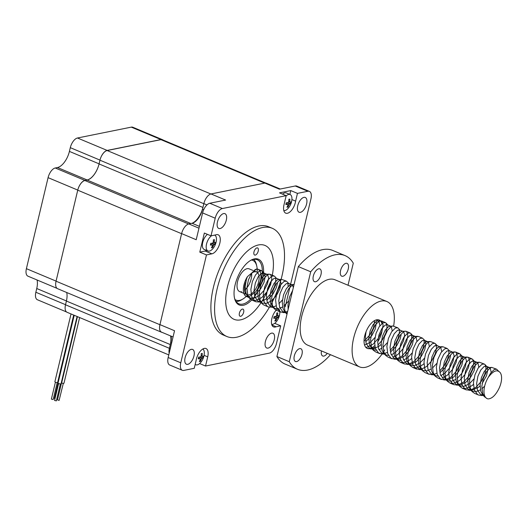 <?xml version="1.0" encoding="UTF-8"?>
<svg xmlns="http://www.w3.org/2000/svg" width="528" height="528" viewBox="0 0 528 528"><rect width="100%" height="100%" fill="white"/><g stroke="black" fill="none" stroke-linecap="round" stroke-linejoin="round"><path stroke-width="0.79" d="M277.378 309.098A10.263 5.049 112.7 0 0 271.762 319.004A10.263 5.049 112.7 0 0 273.563 326.911A10.263 5.049 112.7 0 0 276.118 326.766L280.691 325.842L276.494 343.477A9.24 4.547 112.7 0 1 269.32 353.146L205.531 366.029L207.715 356.855A10.263 5.049 112.7 0 0 206.006 348.539A10.263 5.049 112.7 0 0 196.093 360.565L194.245 368.306L183.817 370.412A9.24 4.547 112.7 0 1 182.305 370.293L169.693 365.013A9.24 4.547 112.7 0 1 168.155 357.522L174.537 330.733L159.944 324.621L181.625 233.6A9.24 4.547 -67.3 0 1 188.793 223.931L192.053 223.271A13.517 6.653 112.7 0 0 202.534 209.128L203.848 203.617A9.24 4.547 -67.3 0 1 211.015 193.948L264.845 183.077A9.24 4.547 -67.3 0 1 266.356 183.196L280.262 189.024M281.728 307.468L279.814 307.857M285.239 306.761L310.939 198.884A9.24 4.547 112.7 0 0 309.401 191.393A9.24 4.547 112.7 0 0 307.883 191.275L297.455 193.38L295.614 201.122A10.263 5.049 112.7 0 1 285.701 213.147A10.263 5.049 112.7 0 1 283.991 204.831L286.176 195.657L222.38 208.54A9.24 4.547 112.7 0 0 215.213 218.209L211.009 235.844L215.589 234.92A10.263 5.049 112.7 0 1 218.143 234.775A10.263 5.049 112.7 0 1 219.41 244.649A10.263 5.049 112.7 0 1 211.893 253.829L206.468 254.925L180.767 362.802A9.24 4.547 112.7 0 0 182.305 370.293M220.097 228.551A8.006 3.94 112.7 0 0 225.964 221.377A8.006 3.94 112.7 0 0 224.974 213.675A8.006 3.94 112.7 0 0 218.242 219.536A8.006 3.94 112.7 0 0 218.783 228.446A8.006 3.94 112.7 0 0 220.097 228.551M303.956 197.36A8.006 3.94 112.7 0 0 298.089 204.527A8.006 3.94 112.7 0 0 299.079 212.236A8.006 3.94 112.7 0 0 305.811 206.375A8.006 3.94 112.7 0 0 305.27 197.465A8.006 3.94 112.7 0 0 303.956 197.36M268.039 348.117A8.006 3.94 112.7 0 0 273.913 340.949A8.006 3.94 112.7 0 0 272.917 333.241A8.006 3.94 112.7 0 0 266.191 339.101A8.006 3.94 112.7 0 0 266.732 348.011A8.006 3.94 112.7 0 0 268.039 348.117M191.314 349.351A8.006 3.94 112.7 0 0 185.447 356.519A8.006 3.94 112.7 0 0 186.437 364.228A8.006 3.94 112.7 0 0 193.169 358.36A8.006 3.94 112.7 0 0 192.628 349.45A8.006 3.94 112.7 0 0 191.314 349.351M226.888 336.521L223.179 334.963A58.681 28.882 -67.3 0 1 215.919 278.507A58.681 28.882 -67.3 0 1 258.925 225.977A58.681 28.882 -67.3 0 1 268.528 226.723L272.237 228.274A58.681 28.882 112.7 0 0 262.634 227.528A58.681 28.882 112.7 0 0 219.628 280.064A58.681 28.882 112.7 0 0 226.888 336.521A58.681 28.882 112.7 0 0 236.491 337.267A58.681 28.882 112.7 0 0 269.359 307.289M211.015 193.948L225.608 200.059L209.768 203.254A9.24 4.547 112.7 0 0 202.6 212.929L196.218 239.719L181.625 233.6A9.24 4.547 112.7 0 0 181.606 233.699L159.925 324.713A9.24 4.547 112.7 0 0 161.462 332.204A9.24 4.547 112.7 0 0 162.096 332.369M309.401 191.393L296.789 186.107A9.24 4.547 112.7 0 0 295.271 185.988L279.431 189.189L264.845 183.077M206.468 254.925L199.789 252.133L205.214 251.038A10.263 5.049 112.7 0 0 206.686 250.45M211.009 235.844L204.336 233.053L199.789 252.133M205.531 366.029L199.624 363.554M274.712 323.334L280.691 325.842M286.176 195.657L279.497 192.859L290.783 190.582L297.455 193.38M169.191 353.179A9.24 4.547 -67.3 0 1 169.402 348.209L170.716 342.698A13.517 6.653 112.7 0 0 171.164 336.171M173.052 336.956L161.482 332.112A9.24 4.547 -67.3 0 1 159.944 324.621M270.026 306.134A58.681 28.882 112.7 0 0 272.237 228.274M272.125 276.058A40.042 19.708 112.7 0 0 265.036 245.467A40.042 19.708 112.7 0 0 231.383 274.784A40.042 19.708 112.7 0 0 234.089 319.334A40.042 19.708 112.7 0 0 240.643 319.843A40.042 19.708 112.7 0 0 270.673 281.794M289.865 194.423L290.783 190.582M291.898 199.564L295.614 201.122M271.88 324.991L276.118 326.766M163.053 140.019A9.24 4.547 112.7 0 0 162.485 139.682L132.812 127.248A9.24 4.547 112.7 0 0 131.3 127.129L77.477 137.999A9.24 4.547 112.7 0 0 70.303 147.668L69.412 151.411A15.404 7.583 -67.3 0 1 57.466 167.534L55.255 167.983A9.24 4.547 112.7 0 0 48.081 177.652L26.4 268.673A9.24 4.547 112.7 0 0 27.938 276.164L57.031 288.354M37.052 279.979A15.404 7.583 -67.3 0 1 36.749 288.519L35.858 292.261A9.24 4.547 112.7 0 0 37.396 299.752L66.488 311.942M162.485 139.682A9.24 4.547 112.7 0 0 160.974 139.564L107.151 150.427A9.24 4.547 112.7 0 0 99.983 160.103L99.092 163.845L69.412 151.411M265.716 183.031L162.466 139.775A9.24 4.547 112.7 0 0 160.954 139.656L107.131 150.526A9.24 4.547 112.7 0 0 99.957 160.195L99.066 163.944A15.404 7.583 -67.3 0 1 87.14 179.969L84.929 180.418A9.24 4.547 112.7 0 0 77.761 190.087L56.074 281.107A9.24 4.547 112.7 0 0 56.054 281.2A9.24 4.547 112.7 0 0 57.592 288.691L161.462 332.204M36.749 288.519L66.429 300.953L65.538 304.696A9.24 4.547 112.7 0 0 65.512 304.788A9.24 4.547 112.7 0 0 67.049 312.279L168.775 354.895M170.544 335.907A15.404 7.583 -67.3 0 1 170.273 344.56L169.382 348.302A9.24 4.547 112.7 0 0 169.165 353.272M206.95 204.917L203.848 203.617A9.24 4.547 112.7 0 0 203.828 203.709L202.937 207.458A15.404 7.583 -67.3 0 1 191.981 223.285M202.937 207.458L99.066 163.944A15.404 7.583 -67.3 0 1 87.12 180.061L84.909 180.51A9.24 4.547 112.7 0 0 77.735 190.179L56.054 281.2L159.925 324.713M66.706 292.505A15.404 7.583 -67.3 0 1 66.403 301.046L65.512 304.788L169.382 348.302M77.088 316.483L61.07 383.731A1.538 0.422 -166.6 0 1 59.473 383.79A1.538 0.422 -166.6 0 1 58.073 383.018L74.21 315.282M60.39 383.922L56.351 400.871L54.556 400.442L58.595 383.493M73.907 315.15L57.889 382.411A1.538 0.422 -166.6 0 1 57.598 382.576A1.538 0.422 -166.6 0 1 55.876 382.351A1.538 0.422 -166.6 0 1 54.892 381.698L71.029 313.949M57.598 382.576L73.682 315.058L57.598 382.576M57.209 382.595L53.17 399.551L51.374 399.122L55.414 382.173M54.932 398.871L54.391 398.501L58.073 383.057M79.622 317.546L63.994 383.17A1.538 0.422 -166.6 0 1 63.149 383.348A1.538 0.422 -166.6 0 1 61.644 382.985A1.538 0.422 -166.6 0 1 61.288 382.813M61.637 382.985L77.451 316.635M63.314 383.361L59.116 400.409L57.479 399.881L61.519 382.932M253.658 259.406A23.1 11.372 -67.3 0 1 256.423 264.614L256.773 266.138A21.562 10.613 -67.3 0 1 257.176 268.99M246.187 296.465A21.562 10.613 -67.3 0 1 243.032 298.947L241.699 299.765A23.1 11.372 -67.3 0 1 236.042 301.442M251.592 260.007A21.562 10.613 -67.3 0 1 256.773 266.138M257.176 269.016A21.562 10.613 -67.3 0 1 257.156 272.309M247.698 294.888A21.562 10.613 -67.3 0 1 246.279 296.373M243.032 298.947A21.562 10.613 -67.3 0 1 235.026 299.548M244.517 290.281A12.322 6.065 112.7 0 0 251.638 273.273A12.322 6.065 -67.3 0 1 244.517 290.281M251.493 273.392A12.322 6.065 -67.3 0 1 256.549 271.966A12.322 6.065 -67.3 0 1 257.38 285.674A12.322 6.065 -67.3 0 1 247.025 294.697L239.606 291.588A12.322 6.065 -67.3 0 1 239.441 291.515A12.322 6.065 -67.3 0 1 237.356 282.52A12.322 6.065 -67.3 0 1 248.959 268.792A12.322 6.065 112.7 0 0 238.775 277.88A12.322 6.065 112.7 0 0 239.441 291.515A12.322 6.065 112.7 0 0 241.626 291.746M249.955 260.812A23.872 11.748 -67.3 0 1 253.394 259.453A23.872 11.748 -67.3 0 1 257.301 259.756A23.872 11.748 -67.3 0 1 256.879 290.578M252.087 297.64A23.872 11.748 -67.3 0 1 238.854 303.798A23.872 11.748 -67.3 0 1 234.452 297.818M253.829 259.38A23.872 11.748 -67.3 0 1 254.219 259.967M236.834 301.455A23.872 11.748 -67.3 0 1 236.148 301.587M256.766 293.311A24.796 12.203 -67.3 0 1 234.551 298.287A24.796 12.203 -67.3 0 1 250.358 260.561A24.796 12.203 -67.3 0 1 254.344 258.898A24.796 12.203 -67.3 0 1 263.551 272.554M263.413 274.243A24.796 12.203 -67.3 0 1 261.479 283.048M256.971 247.883A3.848 1.894 -67.3 0 1 257.598 247.936A3.848 1.894 -67.3 0 1 257.855 252.219A3.848 1.894 -67.3 0 1 254.621 255.037A3.848 1.894 -67.3 0 1 254.146 251.328A3.848 1.894 -67.3 0 1 256.971 247.883M242.385 309.091A3.848 1.894 -67.3 0 1 243.019 309.137A3.848 1.894 -67.3 0 1 243.276 313.421A3.848 1.894 -67.3 0 1 240.042 316.246A3.848 1.894 -67.3 0 1 239.567 312.536A3.848 1.894 -67.3 0 1 242.385 309.091M278.309 308.458A8.626 4.244 -67.3 0 1 279.767 313.262A15.404 15.404 0 0 1 276.118 321.981A8.626 4.244 -67.3 0 1 271.663 324.311M277.741 312.847A15.371 12.692 78.6 0 1 277.596 315.262L277.9 316.021A15.371 4.237 13.4 0 0 278.843 315.592A14.949 14.368 -163.7 0 1 278.428 317.315A15.371 4.237 -166.6 0 1 277.49 317.75L276.771 318.721A15.371 12.692 78.6 0 1 275.847 320.806A14.949 7.247 42.8 0 1 274.824 321.011A15.371 12.692 78.6 0 0 275.755 318.925L275.444 318.166A15.371 4.237 -166.6 0 1 273.722 318.265A14.949 7.009 94.6 0 0 274.131 316.543A15.371 4.237 13.4 0 0 275.86 316.437L276.573 315.467A15.371 12.692 78.6 0 0 276.718 313.051L277.741 312.847L276.718 313.064M276.566 315.513L277.9 316.021M273.926 317.473L275.623 318.186L273.913 317.519M275.286 320.08L275.847 320.806M278.428 317.315L275.068 316.503M282.539 194.132A8.626 4.244 -67.3 0 1 284.909 192.826A8.626 4.244 -67.3 0 1 286.321 192.931L290.136 194.535A8.626 4.244 -67.3 0 1 291.905 199.498M286.103 195.961A8.626 4.244 -67.3 0 1 288.724 194.423A8.626 4.244 -67.3 0 1 290.136 194.535M291.905 199.505A15.404 15.404 0 0 1 288.248 208.217A8.626 4.244 -67.3 0 1 283.8 210.547M289.879 199.082A15.371 12.692 78.6 0 1 289.733 201.498L290.037 202.257A15.371 4.237 13.4 0 0 290.974 201.821A14.949 14.368 -163.7 0 1 290.565 203.551A15.371 4.237 -166.6 0 1 289.628 203.986L288.908 204.956A15.371 12.692 78.6 0 1 287.978 207.042A14.949 7.247 42.8 0 1 286.955 207.247A15.371 12.692 78.6 0 0 287.885 205.161L287.582 204.402A15.371 4.237 -166.6 0 1 285.859 204.501A14.949 7.009 94.6 0 0 286.268 202.772A15.371 4.237 13.4 0 0 287.991 202.673L288.71 201.703A15.371 12.692 78.6 0 0 288.856 199.287L289.879 199.082L288.856 199.3M288.704 201.749L290.037 202.257M286.057 203.709L287.753 204.422L286.051 203.755M287.417 206.316L287.978 207.042M290.565 203.551L287.199 202.739M202.818 349.008A8.626 4.244 -67.3 0 1 204.277 353.819A15.404 15.404 0 0 1 200.627 362.531A8.626 4.244 -67.3 0 1 195.848 364.756A8.626 4.244 -67.3 0 1 195.195 364.333M202.25 353.397A15.371 12.692 78.6 0 1 202.112 355.813L202.415 356.572A15.371 4.237 13.4 0 0 203.353 356.143A14.949 14.368 -163.7 0 1 202.943 357.872A15.371 4.237 -166.6 0 1 202.006 358.301L201.287 359.271A15.371 12.692 78.6 0 1 200.356 361.357A14.949 7.247 42.8 0 1 199.333 361.568A15.371 12.692 78.6 0 0 200.264 359.476L199.96 358.717A15.371 4.237 -166.6 0 1 198.231 358.822A14.949 7.009 94.6 0 0 198.647 357.093A15.371 4.237 13.4 0 0 200.369 356.987L201.089 356.017A15.371 12.692 78.6 0 0 201.234 353.602L202.25 353.397L201.234 353.621M201.082 356.07L202.415 356.572M198.436 358.024L200.132 358.736L198.429 358.076M199.795 360.631L200.356 361.357M202.943 357.872L199.577 357.053M214.691 235.105A8.626 4.244 -67.3 0 1 216.414 240.055A15.404 15.404 0 0 1 212.764 248.767A8.626 4.244 -67.3 0 1 207.979 250.991L204.164 249.394A8.626 4.244 -67.3 0 1 202.666 242.682A8.626 4.244 -67.3 0 1 207.451 234.353M207.979 250.991A8.626 4.244 -67.3 0 1 206.534 244.048A8.626 4.244 -67.3 0 1 211.563 235.732M214.388 239.633A15.371 12.692 78.6 0 1 214.243 242.048L214.553 242.807A15.371 4.237 13.4 0 0 215.49 242.378A14.949 14.368 -163.7 0 1 215.074 244.108A15.371 4.237 -166.6 0 1 214.137 244.537L213.424 245.507A15.371 12.692 78.6 0 1 212.494 247.592A14.949 7.247 42.8 0 1 211.471 247.797A15.371 12.692 78.6 0 0 212.401 245.711L212.091 244.952A15.371 4.237 -166.6 0 1 210.368 245.058A14.949 7.009 94.6 0 0 210.778 243.329A15.371 4.237 13.4 0 0 212.507 243.223L213.22 242.253A15.371 12.692 78.6 0 0 213.365 239.837L214.388 239.633L213.365 239.857M213.213 242.306L214.553 242.807M210.573 244.259L212.269 244.972L210.56 244.306M211.933 246.866L212.494 247.592M215.074 244.108L211.715 243.289M488.103 398.911A15.404 7.583 -67.3 0 1 487.205 398.66A15.404 7.583 -67.3 0 1 488.367 377.243C492.584 371.719 496.01 369.772 498.637 371.389A14.164 6.97 -67.3 0 1 498.412 389.605C495.231 395.597 491.792 398.699 488.103 398.911M248.378 297.007L245.54 295.944A14.164 6.97 -67.3 0 1 247.394 276.679L246.451 279.246L245.144 286.565L245.995 293.185L247.797 296.34L249.058 297.436L250.028 297.95L253.783 298.294L259.182 295.654L264.079 290.334L267.452 283.873L268.66 278.124L267.656 274.732L266.389 274.283L264.997 274.732L261.657 278.236L258.819 284.427L257.512 291.746L258.364 298.366L260.165 301.521L262.396 303.131L266.145 303.475L271.544 300.835L276.448 295.515L279.814 289.054L281.021 283.298L280.025 279.913L278.758 279.464L277.358 279.913L274.025 283.417L271.181 289.608L269.874 296.927L270.725 303.547L272.527 306.702L274.758 308.312L277.2 308.781M280.018 308.246L282.605 306.953M284.011 305.936L288.413 301.264M293.35 287.522L292.387 285.094L291.119 284.645L289.727 285.094L286.387 288.598L283.549 294.782L282.242 302.108L283.094 308.722L284.896 311.883L287.159 313.507M364.551 344.995L370.465 342.276L374.966 337.524M379.889 325.73L378.946 321.354L377.678 320.905L376.279 321.361L372.946 324.865L370.102 331.049L368.795 338.369L369.646 344.989L371.448 348.143L373.679 349.754L376.127 350.229M378.939 349.688L381.526 348.394M382.932 347.378L387.334 342.705M392.258 330.911L391.248 326.482M402.824 331.247L400.356 330.409L397.716 327.769L392.865 325.967L388.648 326.535L385.308 330.04L382.47 336.23L381.163 343.55L382.015 350.17L383.816 353.324L386.047 354.935L388.489 355.41M391.307 354.869L395.195 352.638L400.099 347.318L403.465 340.857L404.672 335.102L403.676 331.716L403.174 331.399M392.905 357.251L397.835 354.545L403.069 348.724L406.646 341.662L407.867 335.372L406.692 331.65L406.124 331.294L402.409 331.267L401.009 331.716L397.676 335.221L394.832 341.411L393.525 348.731L394.376 355.351L396.178 358.505L397.439 359.601L400.858 360.584M403.669 360.05L407.563 357.819L412.064 353.067M416.988 341.273L416.038 336.897L414.777 336.448L413.378 336.897L410.038 340.402L407.2 346.586L405.893 353.912L406.745 360.532L408.547 363.686L409.807 364.782L410.777 365.297L414.533 365.64L419.925 363L424.433 358.248M429.35 346.454L428.406 342.078L427.139 341.629L425.74 342.078L422.407 345.583L419.562 351.767L418.255 359.093L419.107 365.706L420.908 368.867L422.169 369.956L423.139 370.478L426.895 370.821L430.987 369.118M432.399 368.102L436.795 363.422M441.718 351.635L440.708 347.206M436.808 345.484L440.273 346.936L438.108 347.259L434.768 350.764L431.93 356.948L430.624 364.274L431.475 370.887L433.277 374.048L435.508 375.659L437.95 376.127M440.768 375.593L444.655 373.362L449.559 368.036L452.932 361.581L454.139 355.826L453.077 352.387M454.694 351.866L450.47 352.44L447.137 355.945L444.292 362.129L442.985 369.455L443.837 376.068L445.645 379.229L446.899 380.318L447.869 380.84L451.625 381.183L455.717 379.474M457.129 378.457L461.927 373.217L465.293 366.755L466.501 361.007L465.505 357.621L464.237 357.166L462.838 357.621L459.499 361.126L456.661 367.31L455.354 374.636L456.205 381.249L458.007 384.41L459.268 385.499L460.238 386.021L463.993 386.364L469.392 383.724L473.893 378.965M478.81 367.178L477.866 362.802L476.599 362.347L475.2 362.802L471.867 366.307L469.022 372.491L467.716 379.817L468.574 386.43L470.375 389.591L471.629 390.68L472.6 391.202L476.355 391.545L480.447 389.836M481.859 388.819L484.645 386.153M491.179 372.359L490.235 367.976L488.968 367.528L487.568 367.983L484.229 371.488L481.391 377.672L480.084 384.998L480.935 391.611L482.737 394.766L484.625 396.871L487.205 398.66M483.76 395.696L484.942 396.37M245.54 295.944L249.275 296.96L248.325 297.007M254.41 295.132L260.614 288.882L263.987 282.421L265.195 276.672L264.191 273.28L261.532 273.28L258.192 276.784L255.354 282.975L254.041 290.294L254.899 296.914L257.954 301.165L261.644 302.141L255.974 301.785L252.021 300.128L256.034 300.472L261.815 297.561L267.056 291.74L270.626 284.678L271.847 278.388L270.673 274.666L269.214 274.164L267.689 274.633L263.967 278.401L260.792 285.087L259.281 293.014L260.119 300.168L262.06 303.613L263.353 304.755L268.343 306.966L274.006 307.322L270.323 306.346L267.26 302.095L266.409 295.475L267.716 288.156L270.554 281.965L273.893 278.461L276.058 278.144L276.698 278.606L274.626 276.322L274.065 275.966L271.643 276.289L267.92 280.058L264.746 286.744L263.234 294.67L264.073 301.825L267.307 306.412L268.343 306.966M266.772 300.313L272.983 294.063L276.349 287.602L277.457 283.239M283.549 312.629L279.675 311.593L276.434 307.006L275.596 299.851L277.108 291.925L280.289 285.239L284.005 281.464L286.427 281.147L289.067 283.787L288.42 283.325L286.262 283.642L282.922 287.146L280.084 293.33L278.771 300.656L279.629 307.27L282.685 311.527L286.374 312.503L283.549 312.629L287.648 311.454M365.699 341.755L371.903 335.504L375.269 329.043L376.444 322.417M366.076 331.624L365.33 336.917L366.181 343.537L369.244 347.787L370.214 348.302L373.969 348.652L379.368 346.005L381.143 344.428M377.791 345.22L382.292 340.019L385.869 332.957L387.09 326.667L386.1 323.129L387.988 325.228L387.341 324.766L385.183 325.083L381.843 328.588L379.005 334.778L377.698 342.098L378.55 348.718L381.612 352.968L385.295 353.945L382.477 354.07L387.38 352.447M390.43 352.117L396.634 345.866L400 339.405L401.108 335.042M399.709 329.947L397.544 330.264L394.211 333.769L391.367 339.959L390.06 347.279L390.911 353.899L393.974 358.149L394.944 358.664L398.699 359.007L404.098 356.367L409.002 351.047L412.368 344.586L413.576 338.831L412.718 335.59L412.071 335.128L409.913 335.445L406.573 338.95L403.735 345.134L402.428 352.46L403.28 359.08L406.342 363.33L407.312 363.845L411.061 364.188L416.46 361.548L421.364 356.228L424.73 349.767L425.938 344.012L425.086 340.771L424.439 340.309L422.275 340.626L418.942 344.131L416.097 350.315L414.79 357.641L415.642 364.254L418.704 368.504L422.393 369.488L419.569 369.613L420.737 369.475L426.518 366.564L431.752 360.743L435.329 353.681L436.55 347.391L435.56 343.853L434.808 343.312L432.386 343.629L428.67 347.404L425.489 354.09L423.977 362.017L424.816 369.171L428.056 373.751L431.937 374.794L433.699 374.517M435.56 343.853L437.448 345.952L436.801 345.49L434.643 345.807L431.303 349.312L428.465 355.496L427.159 362.822L428.01 369.435L431.072 373.685L434.755 374.669L431.937 374.794M439.89 372.841L446.094 366.584L449.46 360.129L450.569 355.766M447.124 379.85L444.299 379.975L440.418 378.932L437.184 374.352L436.346 367.198L437.857 359.271L441.032 352.585L444.754 348.81L447.176 348.493L449.816 351.133L449.17 350.671L447.005 350.988L443.672 354.493L440.827 360.677L439.52 368.003L440.372 374.616L443.434 378.866L444.411 379.381L448.16 379.731L453.559 377.091L458.462 371.765L461.828 365.303L463.036 359.555L462.178 356.314L461.531 355.852L459.373 356.169L456.034 359.674L453.196 365.858L451.889 373.184L452.74 379.797L455.803 384.047L456.773 384.562L460.522 384.912L465.92 382.272L470.824 376.946L474.19 370.484L475.398 364.736L474.547 361.489L473.9 361.027L471.735 361.35L468.402 364.855L465.557 371.039L464.251 378.365L465.102 384.978L468.164 389.228L471.854 390.205L478.289 387.446L480.064 385.876M482.13 383.566L486.559 375.665L487.766 369.917L486.908 366.67L486.268 366.208L484.103 366.531L480.764 370.036L477.926 376.22L476.619 383.546L477.47 390.159L480.533 394.409L484.216 395.386M247.394 276.679L256.476 268.996L257.756 269.135L255.321 269.452L251.605 273.22L248.424 279.913L246.913 287.833L247.751 294.987L249.691 298.439L252.028 300.122M286.427 281.147L281.576 279.345L280.051 279.814L276.335 283.582L273.154 290.268L271.643 298.195L272.481 305.349L274.421 308.794L275.722 309.936L280.711 312.147M291.119 284.645L293.944 284.519L292.42 284.988L288.697 288.763L285.523 295.449L284.011 303.376L284.849 310.53L286.79 313.975M365.713 347.239L367.323 347.094L373.105 344.19L378.338 338.362L381.916 331.3L383.137 325.01L381.962 321.288L381.394 320.938L378.972 321.255L375.256 325.024L372.075 331.716L370.564 339.636L371.402 346.79L373.342 350.242L375.679 351.925M392.865 325.967L391.34 326.436L387.618 330.205L384.443 336.89L382.932 344.817L383.77 351.971L385.711 355.417L388.04 357.106M405.227 331.148L403.702 331.617L399.986 335.386L396.805 342.071L395.294 349.998L396.132 357.152L398.072 360.598L400.409 362.287L404.415 362.637L410.197 359.726L411.583 358.505M425.086 340.771L422.446 338.131L418.493 336.475L416.071 336.791L412.348 340.567L409.174 347.252L407.662 355.179L408.5 362.333L410.441 365.779L412.771 367.468L416.783 367.818L422.565 364.907L423.944 363.686M434.808 343.312L430.855 341.656L428.432 341.972L424.717 345.748L421.535 352.433L420.024 360.36L420.862 367.514L422.803 370.96L425.139 372.649M447.176 348.493L443.223 346.837L440.801 347.153L437.078 350.929L433.904 357.614L432.392 365.541L433.231 372.695L435.171 376.141L437.507 377.83M442.365 377.969L447.295 375.269L452.536 369.448L456.106 362.386L457.327 356.09L456.152 352.374L455.585 352.018L453.163 352.334L449.447 356.11L446.266 362.795L444.754 370.722L445.592 377.876L447.533 381.322L449.869 383.011L453.882 383.361L459.657 380.45L464.897 374.623L468.468 367.567L469.696 361.271L468.514 357.555L467.953 357.199L465.531 357.515L461.815 361.291L458.634 367.976L457.123 375.903L457.961 383.057L459.901 386.503L462.238 388.192L466.244 388.542L472.025 385.631L473.411 384.41M445.784 379.771L451.249 376.926L456.489 371.105L460.06 364.043L461.281 357.746L460.291 354.209L459.538 353.668L457.116 353.991L453.4 357.766L450.219 364.452L448.708 372.379L449.546 379.533L452.786 384.113L453.823 384.668L457.835 385.018L463.61 382.107L468.851 376.279L472.421 369.224L473.649 362.927L472.652 359.39L471.907 358.849L469.484 359.172L465.769 362.947L462.587 369.633L461.076 377.56L461.914 384.714L465.148 389.294L466.184 389.849L470.197 390.199L475.979 387.288L481.219 381.46L484.79 374.398L486.011 368.108L485.021 364.571L484.268 364.03L479.417 362.234L477.893 362.696L474.177 366.472L470.996 373.157L469.484 381.084L470.323 388.238L472.27 391.684L474.599 393.373L478.553 395.03L481.397 395.518L484.374 394.838M499.277 371.851L496.637 369.211L491.786 367.409L490.261 367.877L486.545 371.653L483.364 378.338L481.853 386.258L482.691 393.419L484.631 396.865M257.756 269.135A15.404 7.583 -67.3 0 1 255.565 292.043L258.641 288.215L262.218 281.153L263.439 274.864L262.264 271.141L261.697 270.785L259.274 271.108L255.559 274.877L252.377 281.563L250.866 289.489L251.704 296.644L254.945 301.231L255.974 301.785M260.304 302.062L265.769 299.218L271.009 293.396L274.58 286.334L275.801 280.045L275.563 278.025M272.666 307.243L276.091 305.824M278.87 303.778L282.427 299.911M288.123 286.387L287.932 283.206M292.664 290.4L289.476 297.106L287.965 305.032L288.143 309.382M364.03 341.174L369.93 334.838L373.501 327.776L374.675 320.536M381.929 323.578A15.404 7.583 112.7 0 0 379.163 319.994A15.404 7.583 112.7 0 0 366.221 331.274A15.404 7.583 112.7 0 0 367.264 348.407L371.276 348.751L375.012 347.266M386.1 323.129L385.348 322.588L382.925 322.912L379.21 326.68L376.028 333.373L374.517 341.293L375.355 348.447L378.596 353.034L382.477 354.07M390.159 350.401L394.66 345.2L398.231 338.138L399.458 331.848L399.214 329.828M397.716 327.769L395.294 328.093L391.571 331.861L388.397 338.547L386.885 346.474L387.724 353.628L390.958 358.215L394.838 359.251L397.663 359.126M396.317 359.047L401.788 356.202L407.022 350.381L410.599 343.319L411.82 337.029L410.83 333.491L410.078 332.95L407.656 333.274L403.94 337.042L400.759 343.728L399.247 351.655L400.085 358.809L403.326 363.396L404.362 363.95L408.368 364.294L414.15 361.383L419.39 355.562L422.961 348.5L424.189 342.21L423.944 340.19M422.446 338.131L420.024 338.448L416.302 342.223L413.127 348.909L411.616 356.836L412.454 363.99L415.688 368.577L419.569 369.613M433.983 374.438L436.841 373.171M439.619 371.118L444.121 365.924L447.691 358.862L448.919 352.565L448.675 350.552M484.268 364.03L481.846 364.353L478.13 368.128L474.949 374.814L473.438 382.734L474.276 389.895L477.517 394.475L478.553 395.03M496.637 369.211L494.215 369.534L490.499 373.303L488.367 377.243M255.565 292.043L248.78 296.96M247.025 294.697A12.322 6.065 -67.3 0 1 244.774 285.628A12.322 6.065 -67.3 0 1 245.632 282.454M248.959 268.792L248.959 268.792A12.322 6.065 -67.3 0 1 249.13 268.858L252.813 270.402M330.475 354.704A61.604 30.32 112.7 0 1 297.475 369.263A61.604 30.32 112.7 0 1 289.278 361.713L310.702 271.775L298.333 266.594A61.604 30.32 112.7 0 1 332.719 250.444L345.081 255.625A61.604 30.32 112.7 0 0 310.702 271.775M345.081 255.625A61.604 30.32 112.7 0 1 353.285 263.175L348.025 285.245M393.644 326.073A35.422 17.437 112.7 0 0 386.899 301.528L334.97 279.774A35.422 17.437 112.7 0 0 305.197 305.705A35.422 17.437 112.7 0 0 307.593 345.114L359.528 366.874A35.422 17.437 112.7 0 0 383.143 352.466M301.976 354.334A6.93 3.412 112.7 0 0 300.821 348.718A6.93 3.412 112.7 0 0 295 353.786A6.93 3.412 112.7 0 0 295.469 361.502A6.93 3.412 112.7 0 0 301.976 354.334M321.446 350.922A6.93 3.412 112.7 0 0 322.72 355.997A6.93 3.412 112.7 0 0 327.228 353.344M313.328 276.058A6.93 3.412 112.7 0 0 314.483 281.675A6.93 3.412 112.7 0 0 320.991 274.514A6.93 3.412 112.7 0 0 319.843 268.891A6.93 3.412 112.7 0 0 313.328 276.058M348.249 269.009A6.93 3.412 112.7 0 0 347.094 263.393A6.93 3.412 112.7 0 0 341.266 268.462A6.93 3.412 112.7 0 0 341.735 276.177A6.93 3.412 112.7 0 0 348.249 269.009M289.278 361.713L276.91 356.532A61.604 30.32 112.7 0 0 285.107 364.082L297.475 369.263M276.91 356.532L298.333 266.594M386.899 301.528A35.422 17.437 112.7 0 0 357.133 327.466A35.422 17.437 112.7 0 0 359.528 366.874M383.671 351.668A35.422 17.437 112.7 0 0 384.767 349.906M377.705 341.88A15.404 7.583 112.7 0 0 381.731 332.482A15.404 7.583 112.7 0 0 382.384 327.809M367.264 348.407L367.264 348.407A15.404 7.583 112.7 0 0 374.695 345.622M215.213 218.209L202.6 212.929M222.38 208.54L209.768 203.254M180.767 362.802L168.155 357.522M307.883 191.275L295.271 185.988M170.716 342.698L171.593 343.068M188.793 223.931L198.964 228.188M192.053 223.271L199.399 226.354M202.534 209.128L203.735 209.629M169.402 348.209L170.287 348.579M205.214 251.038L211.893 253.829M204.072 355.331L207.715 356.855M99.983 160.103L70.303 147.668M107.151 150.427L77.477 137.999M87.14 179.969L57.466 167.534M84.929 180.418L55.255 167.983M77.761 190.087L48.081 177.652M56.074 281.107L26.4 268.673M65.538 304.696L35.858 292.261M160.974 139.564L131.3 127.129M181.606 233.699L77.735 190.179M188.635 223.964L84.909 180.51M170.273 344.56L66.403 301.046M264.673 183.11L160.954 139.656M210.857 193.981L107.131 150.526M203.828 203.709L99.957 160.195M190.846 223.516L87.12 180.061M276.639 314.86L277.596 315.262M274.567 316.529L277.49 317.75M275.748 318.285L276.771 318.721M288.776 201.095L289.733 201.498M286.704 202.765L289.628 203.986M287.879 204.521L288.908 204.956M201.155 355.417L202.112 355.813M199.082 357.08L202.006 358.301M200.257 358.842L201.287 359.271M213.292 241.652L214.243 242.048M211.22 243.316L214.137 244.537M212.395 245.078L213.424 245.507M195.848 364.756L195.162 364.472M489.733 367.66L486.268 366.208M477.365 362.479L473.9 361.027M465.003 357.298L461.538 355.846M452.285 351.971L449.17 350.665M427.904 341.755L424.439 340.303M415.543 336.574L412.078 335.122M390.456 326.066L387.347 324.766M378.444 321.037L375.943 319.988M291.892 284.77L288.427 283.318M279.523 279.589L276.058 278.137M267.161 274.415L263.69 272.963M483.714 395.855L481.503 394.931M472.6 391.202L469.135 389.75M460.238 386.021L456.773 384.569M447.869 380.84L444.404 379.388M434.254 375.137L432.043 374.207M423.139 370.478L419.674 369.026M410.777 365.297L407.312 363.845M398.409 360.116L394.944 358.664M384.793 354.413L382.582 353.483M373.679 349.754L370.214 348.302M287.126 313.493L283.661 312.041M274.758 308.312L271.293 306.86M262.396 303.131L258.931 301.679M250.028 297.95L246.563 296.498M247.797 296.34L249.691 298.439M266.389 274.283L269.214 274.157M260.165 301.521L262.053 303.62M278.758 279.464L281.582 279.338M272.527 306.702L274.421 308.801M284.896 311.883L286.783 313.982M377.678 320.905L380.503 320.78M371.448 348.143L373.342 350.242M383.816 353.324L385.704 355.423M396.178 358.505L398.072 360.604M414.777 336.448L417.595 336.323M408.547 363.686L410.434 365.785M427.139 341.629L429.964 341.504M420.908 368.867L422.803 370.966M439.507 346.81L442.325 346.685M433.277 374.048L435.164 376.147M445.645 379.229L447.533 381.328M464.237 357.166L467.056 357.04M458.007 384.41L459.895 386.509M476.599 362.347L479.424 362.221M470.375 389.591L472.263 391.69M488.968 367.528L491.786 367.402M256.476 268.996L256.852 268.976M471.907 358.849L467.953 357.192M459.538 353.668L455.585 352.011M410.078 332.95L406.124 331.294M385.348 322.588L381.394 320.932M274.065 275.966L270.112 274.309M261.697 270.785L257.743 269.128M466.184 389.849L462.231 388.192M453.823 384.668L449.869 383.011M441.454 379.493L437.501 377.837M429.092 374.312L425.139 372.656M416.724 369.131L412.771 367.475M404.362 363.95L400.409 362.294M391.994 358.769L388.04 357.113M379.632 353.588L375.679 351.932M262.442 271.326L264.337 273.425M370.108 348.896L372.926 348.77M410.83 333.491L412.718 335.59M407.207 364.432L410.025 364.307M460.291 354.209L462.178 356.308M456.667 385.156L459.485 385.031M472.652 359.39L474.547 361.489M469.029 390.337L471.854 390.212M485.021 364.571L486.908 366.67M481.397 395.518L484.216 395.393M256.549 271.966L253.631 270.745"/></g></svg>

